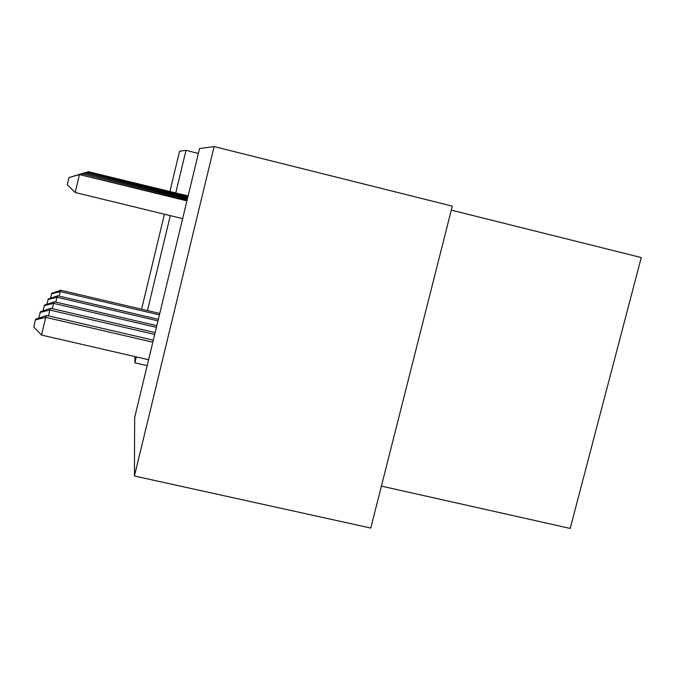 <?xml version="1.0" encoding="UTF-8"?>
<svg xmlns="http://www.w3.org/2000/svg" width="675" height="675" viewBox="0 0 675 675"><rect width="100%" height="100%" fill="white"/><g stroke="black" fill="none" stroke-linecap="round" stroke-linejoin="round"><path stroke-width="1.01" d="M199.547 148.542L214.118 146.576L134.426 476.01L134.654 417.504L199.547 148.542M134.426 476.01L370.786 528.053L452.309 206.145L214.118 146.576M451.305 210.127L641.25 257.555L570.189 528.424L381.409 486.118M169.906 191.447L179.575 151.225L186.005 150.356L175.77 192.89M198.366 153.436L186.005 150.356M141.598 309.192L164.43 214.22M147.158 365.664L134.865 362.838L134.89 356.569M170.294 215.646L147.445 310.567M136.291 356.898L134.865 362.838M159.756 313.453L60.91 290.267L60.159 291.6L159.41 314.879M50.439 298.232L51.815 293.271L60.91 290.267M51.477 293.819L60.159 291.6L59.105 296.08M188.055 196.163L88.509 171.754L188.114 195.919M79.701 174.319L88.509 171.754L88.332 172.522M79.709 174.277L88.982 171.602M158.347 319.309L57.814 295.777L57.004 297.228L157.975 320.853M46.837 304.315L48.33 298.932L57.814 295.777M47.967 299.523L57.004 297.228L55.856 302.096M156.811 325.671L54.456 301.767L53.57 303.353L156.406 327.341M42.913 310.947L44.542 305.075L54.456 301.767M44.145 305.724L53.57 303.353L52.312 308.652M187.802 197.193L86.527 172.361L187.869 196.931M77.347 175.044L86.527 172.361L86.332 173.205M77.363 175.002L87.041 172.209M187.532 198.315L84.367 173.036L187.608 198.028M74.798 175.829L84.367 173.036L84.156 173.947M74.807 175.787L84.923 172.859M155.14 332.598L50.785 308.298L49.823 310.027L154.693 334.429M38.635 318.203L40.416 311.782L50.785 308.298M39.977 312.491L49.823 310.027L48.448 315.841M153.309 340.183L46.777 315.453L45.714 317.343L41.529 335.062L148.593 359.733M41.529 335.062L33.75 326.97L35.412 319.899L45.714 317.343L152.82 342.191M35.412 319.899L35.893 319.132L46.777 315.453M187.237 199.538L82.013 173.762L187.312 199.226M72.006 176.69L82.013 173.762L81.776 174.766M72.022 176.639L82.62 173.576M186.916 200.88L79.431 174.563L187 200.534M182.63 218.641L75.195 192.518L79.431 174.563L68.96 177.576L80.097 174.361M75.195 192.518L67.272 184.739L68.96 177.576"/></g></svg>
